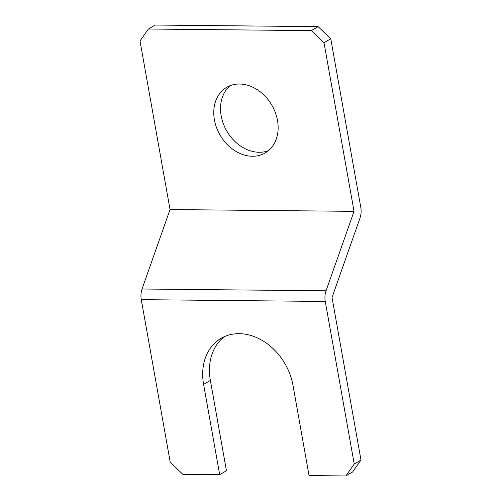 <?xml version="1.0" encoding="UTF-8"?>
<svg xmlns="http://www.w3.org/2000/svg" width="501" height="501" viewBox="0 0 501 501"><rect width="100%" height="100%" fill="white"/><g stroke="black" fill="none" stroke-linecap="round" stroke-linejoin="round"><path stroke-width="0.75" d="M230.197 85.64A38.045 29.897 -120.5 0 0 221.173 115.85A38.045 29.897 -120.5 0 0 268.467 150.651M214.409 119.827A38.045 29.897 -120.5 0 0 265.254 152.924A38.045 29.897 -120.5 0 0 277.491 120.44A38.045 29.897 -120.5 0 0 226.652 87.343A38.045 29.897 -120.5 0 0 214.409 119.827M360.983 460.031L352.616 471.973L345.859 475.95L309.061 475.593L292.972 385.282A53.901 42.353 -120.5 0 0 220.947 338.394A53.901 42.353 -120.5 0 0 203.606 384.411L219.689 474.723L182.89 474.366L170.234 462.216L141.276 299.661A12.682 7.089 -89.4 0 1 142.046 289.008L326.038 290.799A12.682 7.089 90.6 0 0 325.268 301.452L354.226 464.014L360.983 460.031L332.031 297.469L360.025 218.01A12.682 7.089 90.6 0 0 360.795 207.364L330.766 38.784L324.009 42.76L354.038 211.341L170.046 209.55L142.046 289.008M219.689 474.723L226.452 470.74L210.364 380.428A53.901 42.353 59.5 0 1 224.442 336.603M345.859 475.95L354.226 464.014M324.009 42.76L311.346 30.617L318.11 26.634L155.141 25.05L148.384 29.027L140.017 40.969L170.046 209.55M318.11 26.634L330.766 38.784M311.346 30.617L148.384 29.027M354.038 211.341L326.038 290.799M325.268 301.452L141.276 299.661M203.606 384.411L210.364 380.428"/></g></svg>
